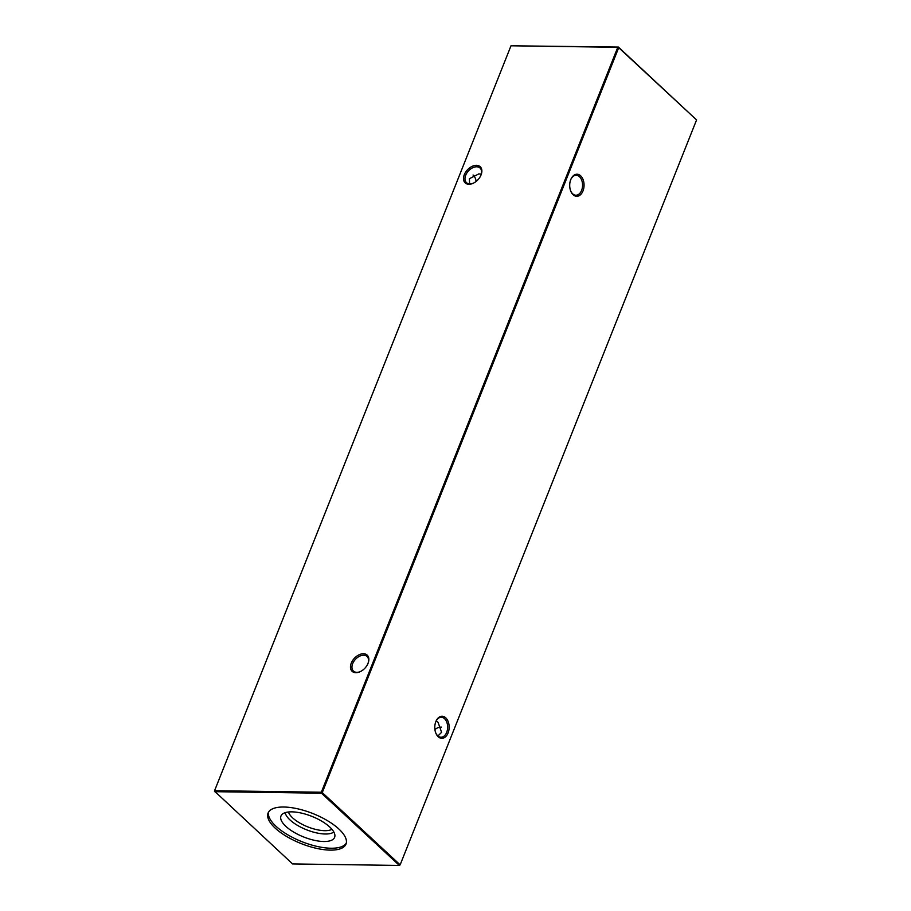 <?xml version="1.0" encoding="UTF-8"?>
<svg xmlns="http://www.w3.org/2000/svg" width="911" height="911" viewBox="0 0 911 911"><rect width="100%" height="100%" fill="white"/><g stroke="black" fill="none" stroke-linecap="round" stroke-linejoin="round"><path stroke-width="1.37" d="M473.06 175.014A9.975 6.491 -89.2 0 1 473.253 175.185A9.975 6.491 -89.2 0 1 475.474 178.67A9.975 6.491 -89.2 0 1 476.168 181.403M438.202 736.737A11.046 7.186 -89.2 0 1 435.731 732.877A11.046 7.186 -89.2 0 1 435.891 721.478A11.046 7.186 -89.2 0 1 445.73 717.8A11.046 7.186 -89.2 0 1 448.087 732.945A11.046 7.186 -89.2 0 1 438.202 736.737M435.629 732.592A9.975 6.491 90.8 0 0 437.747 735.815A9.975 6.491 90.8 0 0 441.015 737.227A9.975 6.491 90.8 0 0 447.381 729.962A9.975 6.491 90.8 0 0 444.568 718.699A9.975 6.491 90.8 0 0 441.3 717.276A9.975 6.491 90.8 0 0 435.788 721.763M573.11 194.726A11.046 7.186 -89.2 0 1 570.65 190.866A11.046 7.186 -89.2 0 1 570.81 179.478A11.046 7.186 -89.2 0 1 580.649 175.789A11.046 7.186 -89.2 0 1 582.994 190.934A11.046 7.186 -89.2 0 1 573.11 194.726M570.548 190.581A9.975 6.491 90.8 0 0 572.666 193.804A9.975 6.491 90.8 0 0 575.934 195.227A9.975 6.491 90.8 0 0 582.3 187.951A9.975 6.491 90.8 0 0 579.476 176.688A9.975 6.491 90.8 0 0 576.219 175.276A9.975 6.491 90.8 0 0 570.696 179.763M434.9 729.426A9.975 6.536 132.9 0 1 436.95 728.151A9.975 6.536 132.9 0 1 441.129 727.092A9.975 6.536 132.9 0 1 441.448 727.103M367.885 663.72A9.975 6.536 -47.1 0 0 367.031 656.455A9.975 6.536 -47.1 0 0 363.66 655.214A9.975 6.536 -47.1 0 0 352.671 663.663A9.975 6.536 -47.1 0 0 353.468 671.077A9.975 6.536 -47.1 0 0 356.839 672.329A9.975 6.536 -47.1 0 0 360.779 671.384M363.432 653.745A11.046 7.231 132.9 0 1 367.998 663.447A11.046 7.231 132.9 0 1 360.517 671.521A11.046 7.231 132.9 0 1 355.894 672.694A11.046 7.231 132.9 0 1 351.27 663.106A11.046 7.231 132.9 0 1 363.432 653.745M480.906 175.299A9.975 6.536 -47.1 0 0 480.063 168.034A9.975 6.536 -47.1 0 0 476.681 166.793A9.975 6.536 -47.1 0 0 465.692 175.242A9.975 6.536 -47.1 0 0 466.489 182.655A9.975 6.536 -47.1 0 0 469.871 183.908A9.975 6.536 -47.1 0 0 473.8 182.963M476.453 165.324A11.046 7.231 132.9 0 1 481.019 175.037A11.046 7.231 132.9 0 1 473.538 183.1A11.046 7.231 132.9 0 1 468.914 184.273A11.046 7.231 132.9 0 1 464.303 174.684A11.046 7.231 132.9 0 1 476.453 165.324M481.293 174.103L478.822 173.899L469.416 178.693L469.552 183.897M436.221 720.863L438.077 722.366L441.584 732.307L437.94 735.986M331.923 829.295A24.426 9.383 21.7 0 1 324.715 830.684A24.426 9.383 21.7 0 1 288.457 811.997M333.836 832.005A26.84 10.317 21.7 0 1 325.238 833.998A26.84 10.317 21.7 0 1 299.753 826.641A26.84 10.317 21.7 0 1 285.2 812.658M291.805 811.849A28.867 11.091 21.7 0 1 320.57 820.504A28.867 11.091 21.7 0 1 334.895 836.139A28.867 11.091 21.7 0 1 323.781 841.513A28.867 11.091 21.7 0 1 292.42 831.31A28.867 11.091 21.7 0 1 281.601 814.924A28.867 11.091 21.7 0 1 291.805 811.849M346.294 843.096A41.929 16.113 21.7 0 1 331.012 848.232A41.929 16.113 21.7 0 1 288.388 835.171A41.929 16.113 21.7 0 1 268.529 812.145M283.811 807.021A41.929 16.113 21.7 0 1 327.516 820.709A41.929 16.113 21.7 0 1 345.998 844.076A41.929 16.113 21.7 0 1 330.26 850.122A41.929 16.113 21.7 0 1 286.566 836.435A41.929 16.113 21.7 0 1 268.073 813.067A41.929 16.113 21.7 0 1 283.811 807.021M214.427 791.067L292.59 863.935L399.36 865.45L321.492 793.196L214.723 791.682L214.427 791.067L511.003 45.789L214.563 790.714L321.332 792.228L617.772 47.304L511.003 45.789L618.41 47.065L696.573 119.933L618.706 47.679L322.266 792.593L400.145 864.846L696.573 119.933M476.089 181.471A11.046 7.186 90.8 0 0 475.371 178.408M437.2 728.037A11.046 7.231 -47.1 0 0 434.911 729.529M321.332 792.228L321.492 793.196L322.266 792.593L321.332 792.228M617.772 47.304L618.706 47.679L617.772 47.304M399.36 865.45L400.145 864.846L399.36 865.45"/></g></svg>
